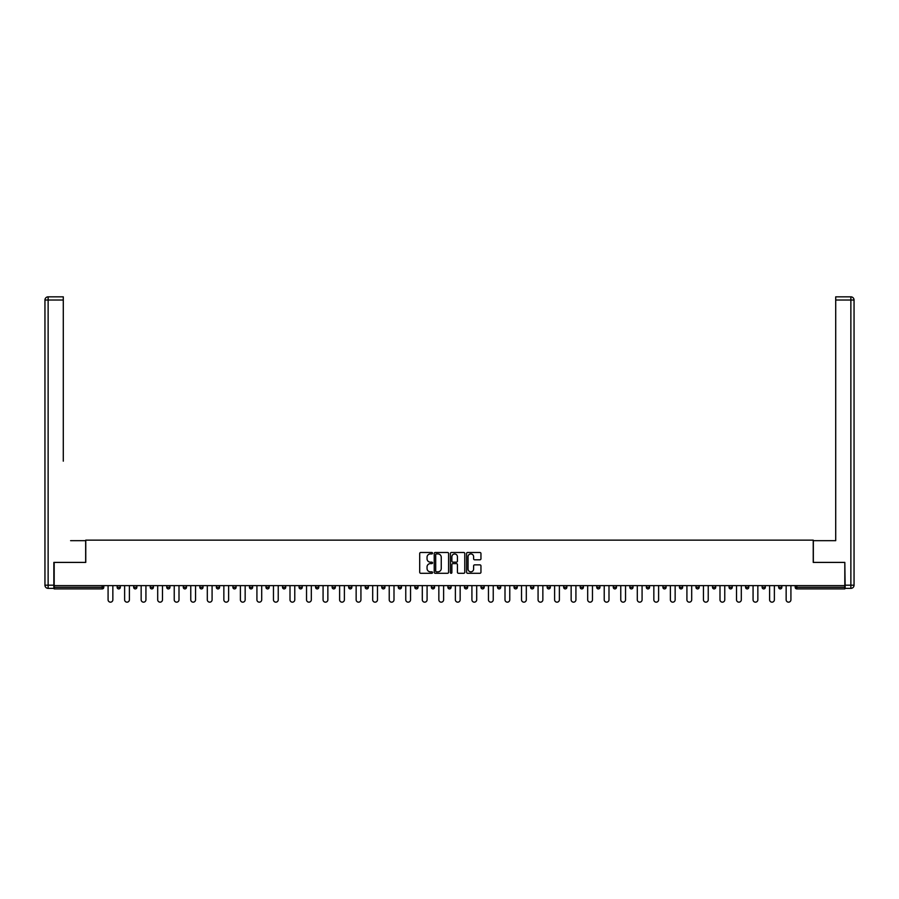 <?xml version="1.0" encoding="UTF-8"?>
<svg xmlns="http://www.w3.org/2000/svg" width="899" height="899" viewBox="0 0 899 899"><rect width="100%" height="100%" fill="white"/><g stroke="black" fill="none" stroke-linecap="round" stroke-linejoin="round"><path stroke-width="1.35" d="M432.543 553.2A0.73 0.73 0 0 0 431.812 552.48L420.754 552.48A1.045 1.045 0 0 0 419.709 553.514L419.709 572.247A1.045 1.045 0 0 0 420.754 573.292L431.812 573.292A0.73 0.73 0 0 0 432.543 572.562A0.73 0.73 0 0 0 431.812 571.831L430.374 571.831A3.326 3.326 0 0 1 427.047 568.505L427.047 566.943A3.326 3.326 0 0 1 430.374 563.606L431.812 563.606A0.73 0.73 0 0 0 432.543 562.886A0.73 0.73 0 0 0 431.812 562.156L430.374 562.156A3.326 3.326 0 0 1 427.047 558.818L427.047 557.268A3.326 3.326 0 0 1 430.374 553.93L431.812 553.93A0.73 0.73 0 0 0 432.543 553.2M479.909 559.807A1.045 1.045 0 0 0 480.954 558.773L480.954 553.514A1.045 1.045 0 0 0 479.909 552.48L467.637 552.48A1.045 1.045 0 0 0 466.592 553.514L466.592 572.247A1.045 1.045 0 0 0 467.637 573.292L479.909 573.292A1.045 1.045 0 0 0 480.954 572.247L480.954 565.898A1.045 1.045 0 0 0 479.909 564.864L474.661 564.864A1.045 1.045 0 0 0 473.616 565.898L473.616 569.045A2.787 2.787 0 0 1 470.829 571.831A2.787 2.787 0 0 1 468.053 569.045L468.053 556.717A2.787 2.787 0 0 1 470.829 553.93A2.787 2.787 0 0 1 473.616 556.717L473.616 558.773A1.045 1.045 0 0 0 474.661 559.807L479.909 559.807M56.502 296.839L48.13 296.839L63.29 296.839L56.502 296.839L63.29 296.839L63.29 300.019L48.13 300.019L48.13 585.193L53.85 585.193L53.85 562.403L85.765 562.403L85.765 540.142L813.235 540.142L813.235 562.403L844.824 562.403L844.824 585.62L54.176 585.62L54.176 587.317L102.194 587.317L102.194 585.62M54.176 562.403L54.176 585.62M448.59 553.514A1.045 1.045 0 0 0 447.545 552.48L435.273 552.48A1.045 1.045 0 0 0 434.228 553.514L434.228 572.247A1.045 1.045 0 0 0 435.273 573.292L447.545 573.292A1.045 1.045 0 0 0 448.59 572.247L448.59 553.514M451.455 552.48L463.727 552.48A1.045 1.045 0 0 1 464.772 553.514L464.772 572.247A1.045 1.045 0 0 1 463.727 573.292L458.479 573.292A1.045 1.045 0 0 1 457.434 572.247L457.434 564.651A1.045 1.045 0 0 0 456.389 563.606L452.905 563.606A1.045 1.045 0 0 0 451.871 564.651L451.871 572.562A0.73 0.73 0 0 1 451.141 573.292A0.73 0.73 0 0 1 450.41 572.562L450.41 553.514A1.045 1.045 0 0 1 451.455 552.48M103.79 585.62L103.79 587.317A1.596 1.596 0 0 1 102.194 588.912L54.176 588.912L54.176 587.317M844.824 585.62L844.824 588.912L796.806 588.912A1.596 1.596 0 0 1 795.21 587.317L795.21 585.62M117.151 587.317A1.596 1.596 0 0 0 118.735 588.912A1.596 1.596 0 0 0 120.331 587.317A1.596 1.596 0 0 1 118.735 588.912A1.596 1.596 0 0 0 120.331 587.317L120.331 585.62L120.331 587.317L117.151 587.317A1.596 1.596 0 0 0 118.735 588.912A1.596 1.596 0 0 1 117.151 587.317L117.151 585.62M102.194 588.912A1.596 1.596 0 0 0 103.79 587.317A1.596 1.596 0 0 1 102.194 588.912L102.194 587.317L103.79 587.317M133.681 585.62L133.681 587.317L133.681 585.62M136.862 585.62L136.862 587.317L136.862 585.62M150.223 587.317A1.596 1.596 0 0 0 151.807 588.912A1.596 1.596 0 0 0 153.403 587.317A1.596 1.596 0 0 1 151.807 588.912A1.596 1.596 0 0 0 153.403 587.317L153.403 585.62L153.403 587.317L150.223 587.317A1.596 1.596 0 0 0 151.807 588.912A1.596 1.596 0 0 1 150.223 587.317L150.223 585.62M166.764 585.62L166.764 587.317L166.764 585.62M169.945 585.62L169.945 587.317A1.596 1.596 0 0 1 168.349 588.912A1.596 1.596 0 0 1 166.764 587.317A1.596 1.596 0 0 0 168.349 588.912A1.596 1.596 0 0 0 169.945 587.317A1.596 1.596 0 0 1 168.349 588.912A1.596 1.596 0 0 1 166.764 587.317L169.945 587.317M183.295 587.317A1.596 1.596 0 0 0 184.891 588.912A1.596 1.596 0 0 0 186.475 587.317A1.596 1.596 0 0 1 184.891 588.912A1.596 1.596 0 0 0 186.475 587.317L186.475 585.62L186.475 587.317L183.295 587.317A1.596 1.596 0 0 0 184.891 588.912A1.596 1.596 0 0 1 183.295 587.317L183.295 585.62M203.017 585.62L203.017 587.317A1.596 1.596 0 0 1 201.432 588.912A1.596 1.596 0 0 1 199.836 587.317L199.836 585.62M217.963 588.912A1.596 1.596 0 0 0 219.558 587.317L219.558 585.62L219.558 587.317A1.596 1.596 0 0 1 217.963 588.912A1.596 1.596 0 0 1 216.378 587.317L216.378 585.62M236.089 585.62L236.089 587.317A1.596 1.596 0 0 1 234.504 588.912A1.596 1.596 0 0 1 232.908 587.317L232.908 585.62M252.63 585.62L252.63 587.317A1.596 1.596 0 0 1 251.046 588.912A1.596 1.596 0 0 1 249.45 587.317L249.45 585.62M267.576 588.912A1.596 1.596 0 0 0 269.172 587.317L269.172 585.62L269.172 587.317A1.596 1.596 0 0 1 267.576 588.912A1.596 1.596 0 0 1 265.992 587.317L265.992 585.62M285.713 585.62L285.713 587.317A1.596 1.596 0 0 1 284.118 588.912A1.596 1.596 0 0 1 282.533 587.317L282.533 585.62M299.064 585.62L299.064 587.317L299.064 585.62M302.244 585.62L302.244 587.317A1.596 1.596 0 0 1 300.659 588.912A1.596 1.596 0 0 1 299.064 587.317L302.244 587.317A1.596 1.596 0 0 1 300.659 588.912M318.785 585.62L318.785 587.317A1.596 1.596 0 0 1 317.19 588.912A1.596 1.596 0 0 1 315.605 587.317L315.605 585.62M335.327 585.62L335.327 587.317A1.596 1.596 0 0 1 333.731 588.912A1.596 1.596 0 0 1 332.147 587.317L332.147 585.62M351.857 585.62L351.857 587.317A1.596 1.596 0 0 1 350.273 588.912A1.596 1.596 0 0 1 348.677 587.317L348.677 585.62M365.219 585.62L365.219 587.317L365.219 585.62M368.399 585.62L368.399 587.317A1.596 1.596 0 0 1 366.814 588.912A1.596 1.596 0 0 1 365.219 587.317L368.399 587.317A1.596 1.596 0 0 1 366.814 588.912M383.345 588.912A1.596 1.596 0 0 0 384.941 587.317L384.941 585.62L384.941 587.317A1.596 1.596 0 0 1 383.345 588.912A1.596 1.596 0 0 1 381.76 587.317L381.76 585.62M401.471 585.62L401.471 587.317A1.596 1.596 0 0 1 399.886 588.912A1.596 1.596 0 0 1 398.291 587.317L398.291 585.62M418.013 585.62L418.013 587.317A1.596 1.596 0 0 1 416.428 588.912A1.596 1.596 0 0 1 414.832 587.317L414.832 585.62M431.374 585.62L431.374 587.317L431.374 585.62M434.554 585.62L434.554 587.317A1.596 1.596 0 0 1 432.958 588.912A1.596 1.596 0 0 1 431.374 587.317L434.554 587.317A1.596 1.596 0 0 1 432.958 588.912M447.904 585.62L447.904 587.317L447.904 585.62M451.096 585.62L451.096 587.317A1.596 1.596 0 0 1 449.5 588.912A1.596 1.596 0 0 1 447.904 587.317L451.096 587.317A1.596 1.596 0 0 1 449.5 588.912M464.446 585.62L464.446 587.317L464.446 585.62M467.626 585.62L467.626 587.317L467.626 585.62M480.987 585.62L480.987 587.317L480.987 585.62M484.168 585.62L484.168 587.317L484.168 585.62M500.709 585.62L500.709 587.317A1.596 1.596 0 0 1 499.114 588.912A1.596 1.596 0 0 1 497.529 587.317L497.529 585.62M517.24 585.62L517.24 587.317L514.059 587.317A1.596 1.596 0 0 0 515.655 588.912A1.596 1.596 0 0 1 514.059 587.317L514.059 585.62M533.781 585.62L533.781 587.317A1.596 1.596 0 0 1 532.186 588.912A1.596 1.596 0 0 1 530.601 587.317L530.601 585.62M547.143 585.62L547.143 587.317L547.143 585.62M550.323 585.62L550.323 587.317L550.323 585.62M566.853 585.62L566.853 587.317A1.596 1.596 0 0 1 565.269 588.912A1.596 1.596 0 0 1 563.673 587.317L563.673 585.62M583.395 585.62L583.395 587.317L580.215 587.317A1.596 1.596 0 0 0 581.81 588.912A1.596 1.596 0 0 1 580.215 587.317L580.215 585.62M599.936 585.62L599.936 587.317A1.596 1.596 0 0 1 598.341 588.912A1.596 1.596 0 0 1 596.756 587.317L596.756 585.62M616.467 585.62L616.467 587.317L613.287 587.317A1.596 1.596 0 0 0 614.882 588.912A1.596 1.596 0 0 1 613.287 587.317L613.287 585.62M633.008 585.62L633.008 587.317A1.596 1.596 0 0 1 631.424 588.912A1.596 1.596 0 0 1 629.828 587.317L629.828 585.62M649.55 585.62L649.55 587.317L646.37 587.317A1.596 1.596 0 0 0 647.954 588.912A1.596 1.596 0 0 1 646.37 587.317L646.37 585.62M666.092 585.62L666.092 587.317A1.596 1.596 0 0 1 664.496 588.912A1.596 1.596 0 0 1 662.911 587.317L662.911 585.62M682.622 585.62L682.622 587.317L679.442 587.317A1.596 1.596 0 0 0 681.037 588.912A1.596 1.596 0 0 1 679.442 587.317L679.442 585.62M699.164 585.62L699.164 587.317L695.983 587.317A1.596 1.596 0 0 0 697.568 588.912A1.596 1.596 0 0 1 695.983 587.317L695.983 585.62M715.705 585.62L715.705 587.317L712.525 587.317A1.596 1.596 0 0 0 714.109 588.912A1.596 1.596 0 0 1 712.525 587.317L712.525 585.62M732.236 585.62L732.236 587.317A1.596 1.596 0 0 1 730.651 588.912A1.596 1.596 0 0 1 729.055 587.317L729.055 585.62M748.777 585.62L748.777 587.317A1.596 1.596 0 0 1 747.193 588.912A1.596 1.596 0 0 1 745.597 587.317L745.597 585.62M765.319 585.62L765.319 587.317A1.596 1.596 0 0 1 763.723 588.912A1.596 1.596 0 0 1 762.138 587.317L762.138 585.62M781.849 585.62L781.849 587.317L778.669 587.317A1.596 1.596 0 0 0 780.265 588.912A1.596 1.596 0 0 1 778.669 587.317L778.669 585.62M135.277 588.912A1.596 1.596 0 0 1 133.681 587.317L136.862 587.317A1.596 1.596 0 0 1 135.277 588.912A1.596 1.596 0 0 0 136.862 587.317A1.596 1.596 0 0 1 135.277 588.912M466.042 588.912A1.596 1.596 0 0 1 464.446 587.317A1.596 1.596 0 0 0 466.042 588.912A1.596 1.596 0 0 0 467.626 587.317A1.596 1.596 0 0 1 466.042 588.912A1.596 1.596 0 0 1 464.446 587.317L467.626 587.317M482.572 588.912A1.596 1.596 0 0 1 480.987 587.317A1.596 1.596 0 0 0 482.572 588.912A1.596 1.596 0 0 0 484.168 587.317A1.596 1.596 0 0 1 482.572 588.912A1.596 1.596 0 0 1 480.987 587.317L484.168 587.317A1.596 1.596 0 0 1 482.572 588.912M517.24 587.317A1.596 1.596 0 0 1 515.655 588.912A1.596 1.596 0 0 0 517.24 587.317A1.596 1.596 0 0 1 515.655 588.912A1.596 1.596 0 0 1 514.059 587.317M548.727 588.912A1.596 1.596 0 0 1 547.143 587.317A1.596 1.596 0 0 0 548.727 588.912A1.596 1.596 0 0 0 550.323 587.317A1.596 1.596 0 0 1 548.727 588.912A1.596 1.596 0 0 1 547.143 587.317L550.323 587.317M581.81 588.912A1.596 1.596 0 0 0 583.395 587.317A1.596 1.596 0 0 1 581.81 588.912A1.596 1.596 0 0 1 580.215 587.317M616.467 587.317A1.596 1.596 0 0 1 614.882 588.912A1.596 1.596 0 0 0 616.467 587.317A1.596 1.596 0 0 1 614.882 588.912A1.596 1.596 0 0 1 613.287 587.317M647.954 588.912A1.596 1.596 0 0 0 649.55 587.317A1.596 1.596 0 0 1 647.954 588.912A1.596 1.596 0 0 1 646.37 587.317M664.496 588.912A1.596 1.596 0 0 0 666.092 587.317A1.596 1.596 0 0 1 664.496 588.912M681.037 588.912A1.596 1.596 0 0 0 682.622 587.317A1.596 1.596 0 0 1 681.037 588.912A1.596 1.596 0 0 1 679.442 587.317M697.568 588.912A1.596 1.596 0 0 0 699.164 587.317A1.596 1.596 0 0 1 697.568 588.912A1.596 1.596 0 0 1 695.983 587.317M714.109 588.912A1.596 1.596 0 0 0 715.705 587.317A1.596 1.596 0 0 1 714.109 588.912A1.596 1.596 0 0 1 712.525 587.317M763.723 588.912A1.596 1.596 0 0 0 765.319 587.317A1.596 1.596 0 0 1 763.723 588.912M781.849 587.317A1.596 1.596 0 0 1 780.265 588.912A1.596 1.596 0 0 0 781.849 587.317A1.596 1.596 0 0 1 780.265 588.912A1.596 1.596 0 0 1 778.669 587.317M436.42 553.93A0.73 0.73 0 0 0 435.689 554.661L435.689 571.101A0.73 0.73 0 0 0 436.42 571.831L437.925 571.831A3.326 3.326 0 0 0 441.252 568.505L441.252 557.268A3.326 3.326 0 0 0 437.925 553.93L436.42 553.93M457.434 556.773A2.787 2.787 0 0 0 454.647 553.986A2.787 2.787 0 0 0 451.871 556.773L451.871 561.111A1.045 1.045 0 0 0 452.905 562.156L456.389 562.156A1.045 1.045 0 0 0 457.434 561.111L457.434 556.773M108.082 599.779L108.082 585.62L108.082 599.779A2.382 2.382 0 0 0 110.465 602.161A2.382 2.382 0 0 0 112.847 599.779L112.847 585.62M85.663 562.403L85.663 540.67L70.605 540.67M63.29 300.019L63.29 461.165M53.85 585.193L53.85 588.373L48.13 588.373A3.18 3.18 0 0 1 44.95 585.193L44.95 300.019A3.18 3.18 0 0 1 48.13 296.839A3.18 3.18 0 0 0 44.95 300.019A3.18 3.18 0 0 1 48.13 296.839A3.18 3.18 0 0 0 44.95 300.019L48.13 300.019L48.13 296.839M828.395 540.67L835.71 540.67L835.71 296.839L850.87 296.839L835.71 296.839M813.337 562.403L813.337 540.67L835.71 540.67L835.71 461.165M845.15 585.193L850.87 585.193L850.87 300.019L854.05 300.019A3.18 3.18 0 0 0 850.87 296.839A3.18 3.18 0 0 1 854.05 300.019L854.05 585.193A3.18 3.18 0 0 1 850.87 588.373L845.15 588.373L844.824 562.403M124.624 599.779L124.624 585.62L124.624 599.779A2.382 2.382 0 0 0 127.006 602.161A2.382 2.382 0 0 0 129.389 599.779L129.389 585.62M141.154 599.779L141.154 585.62L141.154 599.779A2.382 2.382 0 0 0 143.548 602.161A2.382 2.382 0 0 0 145.93 599.779L145.93 585.62M157.696 599.779L157.696 585.62L157.696 599.779A2.382 2.382 0 0 0 160.078 602.161A2.382 2.382 0 0 0 162.472 599.779L162.472 585.62M174.237 599.779L174.237 585.62L174.237 599.779A2.382 2.382 0 0 0 176.62 602.161A2.382 2.382 0 0 0 179.002 599.779L179.002 585.62M190.768 599.779L190.768 585.62L190.768 599.779A2.382 2.382 0 0 0 193.161 602.161A2.382 2.382 0 0 0 195.544 599.779L195.544 585.62M207.309 599.779L207.309 585.62L207.309 599.779A2.382 2.382 0 0 0 209.692 602.161A2.382 2.382 0 0 0 212.085 599.779L212.085 585.62M223.851 599.779L223.851 585.62L223.851 599.779A2.382 2.382 0 0 0 226.233 602.161A2.382 2.382 0 0 0 228.616 599.779L228.616 585.62M240.393 599.779L240.393 585.62L240.393 599.779A2.382 2.382 0 0 0 242.775 602.161A2.382 2.382 0 0 0 245.157 599.779L245.157 585.62M256.923 599.779L256.923 585.62L256.923 599.779A2.382 2.382 0 0 0 259.305 602.161A2.382 2.382 0 0 0 261.699 599.779L261.699 585.62M273.465 599.779L273.465 585.62L273.465 599.779A2.382 2.382 0 0 0 275.847 602.161A2.382 2.382 0 0 0 278.229 599.779L278.229 585.62M290.006 599.779L290.006 585.62L290.006 599.779A2.382 2.382 0 0 0 292.389 602.161A2.382 2.382 0 0 0 294.771 599.779L294.771 585.62M306.537 599.779L306.537 585.62L306.537 599.779A2.382 2.382 0 0 0 308.93 602.161A2.382 2.382 0 0 0 311.312 599.779L311.312 585.62M323.078 599.779L323.078 585.62L323.078 599.779A2.382 2.382 0 0 0 325.46 602.161A2.382 2.382 0 0 0 327.854 599.779L327.854 585.62M339.62 599.779L339.62 585.62L339.62 599.779A2.382 2.382 0 0 0 342.002 602.161A2.382 2.382 0 0 0 344.384 599.779L344.384 585.62M356.15 599.779L356.15 585.62L356.15 599.779A2.382 2.382 0 0 0 358.544 602.161A2.382 2.382 0 0 0 360.926 599.779L360.926 585.62M372.692 599.779L372.692 585.62L372.692 599.779A2.382 2.382 0 0 0 375.074 602.161A2.382 2.382 0 0 0 377.468 599.779L377.468 585.62M389.233 599.779L389.233 585.62L389.233 599.779A2.382 2.382 0 0 0 391.616 602.161A2.382 2.382 0 0 0 393.998 599.779L393.998 585.62M405.764 599.779L405.764 585.62L405.764 599.779A2.382 2.382 0 0 0 408.157 602.161A2.382 2.382 0 0 0 410.54 599.779L410.54 585.62M422.305 599.779L422.305 585.62L422.305 599.779A2.382 2.382 0 0 0 424.688 602.161A2.382 2.382 0 0 0 427.081 599.779L427.081 585.62M438.847 599.779L438.847 585.62L438.847 599.779A2.382 2.382 0 0 0 441.229 602.161A2.382 2.382 0 0 0 443.612 599.779L443.612 585.62M455.388 599.779L455.388 585.62L455.388 599.779A2.382 2.382 0 0 0 457.771 602.161A2.382 2.382 0 0 0 460.153 599.779L460.153 585.62M471.919 599.779L471.919 585.62L471.919 599.779A2.382 2.382 0 0 0 474.312 602.161A2.382 2.382 0 0 0 476.695 599.779L476.695 585.62M488.46 599.779L488.46 585.62L488.46 599.779A2.382 2.382 0 0 0 490.843 602.161A2.382 2.382 0 0 0 493.236 599.779L493.236 585.62M505.002 599.779L505.002 585.62L505.002 599.779A2.382 2.382 0 0 0 507.384 602.161A2.382 2.382 0 0 0 509.767 599.779L509.767 585.62M521.532 599.779L521.532 585.62L521.532 599.779A2.382 2.382 0 0 0 523.926 602.161A2.382 2.382 0 0 0 526.308 599.779L526.308 585.62M538.074 599.779L538.074 585.62L538.074 599.779A2.382 2.382 0 0 0 540.456 602.161A2.382 2.382 0 0 0 542.85 599.779L542.85 585.62M554.616 599.779L554.616 585.62L554.616 599.779A2.382 2.382 0 0 0 556.998 602.161A2.382 2.382 0 0 0 559.38 599.779L559.38 585.62M571.146 599.779L571.146 585.62L571.146 599.779A2.382 2.382 0 0 0 573.54 602.161A2.382 2.382 0 0 0 575.922 599.779L575.922 585.62M587.688 599.779L587.688 585.62L587.688 599.779A2.382 2.382 0 0 0 590.07 602.161A2.382 2.382 0 0 0 592.463 599.779L592.463 585.62M604.229 599.779L604.229 585.62L604.229 599.779A2.382 2.382 0 0 0 606.611 602.161A2.382 2.382 0 0 0 608.994 599.779L608.994 585.62M620.771 599.779L620.771 585.62L620.771 599.779A2.382 2.382 0 0 0 623.153 602.161A2.382 2.382 0 0 0 625.535 599.779L625.535 585.62M637.301 599.779L637.301 585.62L637.301 599.779A2.382 2.382 0 0 0 639.695 602.161A2.382 2.382 0 0 0 642.077 599.779L642.077 585.62M653.843 599.779L653.843 585.62L653.843 599.779A2.382 2.382 0 0 0 656.225 602.161A2.382 2.382 0 0 0 658.607 599.779L658.607 585.62M670.384 599.779L670.384 585.62L670.384 599.779A2.382 2.382 0 0 0 672.767 602.161A2.382 2.382 0 0 0 675.149 599.779L675.149 585.62M686.915 599.779L686.915 585.62L686.915 599.779A2.382 2.382 0 0 0 689.308 602.161A2.382 2.382 0 0 0 691.691 599.779L691.691 585.62M703.456 599.779L703.456 585.62L703.456 599.779A2.382 2.382 0 0 0 705.839 602.161A2.382 2.382 0 0 0 708.232 599.779L708.232 585.62M719.998 599.779L719.998 585.62L719.998 599.779A2.382 2.382 0 0 0 722.38 602.161A2.382 2.382 0 0 0 724.763 599.779L724.763 585.62M736.528 599.779L736.528 585.62L736.528 599.779A2.382 2.382 0 0 0 738.922 602.161A2.382 2.382 0 0 0 741.304 599.779L741.304 585.62M753.07 599.779L753.07 585.62L753.07 599.779A2.382 2.382 0 0 0 755.452 602.161A2.382 2.382 0 0 0 757.846 599.779L757.846 585.62M769.611 599.779L769.611 585.62L769.611 599.779A2.382 2.382 0 0 0 771.994 602.161A2.382 2.382 0 0 0 774.376 599.779L774.376 585.62M786.153 599.779L786.153 585.62L786.153 599.779A2.382 2.382 0 0 0 788.535 602.161A2.382 2.382 0 0 0 790.918 599.779L790.918 585.62M796.806 585.62L796.806 587.317L844.824 587.317M795.21 587.317L796.806 587.317L796.806 588.912M201.432 588.912A1.596 1.596 0 0 0 203.017 587.317L199.836 587.317M219.558 587.317L216.378 587.317M234.504 588.912A1.596 1.596 0 0 0 236.089 587.317L232.908 587.317M251.046 588.912A1.596 1.596 0 0 0 252.63 587.317L249.45 587.317M269.172 587.317L265.992 587.317M284.118 588.912A1.596 1.596 0 0 0 285.713 587.317L282.533 587.317M317.19 588.912A1.596 1.596 0 0 0 318.785 587.317L315.605 587.317M333.731 588.912A1.596 1.596 0 0 0 335.327 587.317L332.147 587.317M350.273 588.912A1.596 1.596 0 0 0 351.857 587.317L348.677 587.317M384.941 587.317L381.76 587.317M399.886 588.912A1.596 1.596 0 0 0 401.471 587.317L398.291 587.317M416.428 588.912A1.596 1.596 0 0 0 418.013 587.317L414.832 587.317M499.114 588.912A1.596 1.596 0 0 0 500.709 587.317L497.529 587.317M532.186 588.912A1.596 1.596 0 0 0 533.781 587.317L530.601 587.317M565.269 588.912A1.596 1.596 0 0 0 566.853 587.317L563.673 587.317M598.341 588.912A1.596 1.596 0 0 0 599.936 587.317L596.756 587.317M631.424 588.912A1.596 1.596 0 0 0 633.008 587.317L629.828 587.317M666.092 587.317L662.911 587.317M730.651 588.912A1.596 1.596 0 0 0 732.236 587.317L729.055 587.317M747.193 588.912A1.596 1.596 0 0 0 748.777 587.317L745.597 587.317M765.319 587.317L762.138 587.317M48.13 588.373L48.13 585.193L44.95 585.193M850.87 296.839L850.87 300.019L835.71 300.019M854.05 585.193L850.87 585.193L850.87 588.373"/></g></svg>
